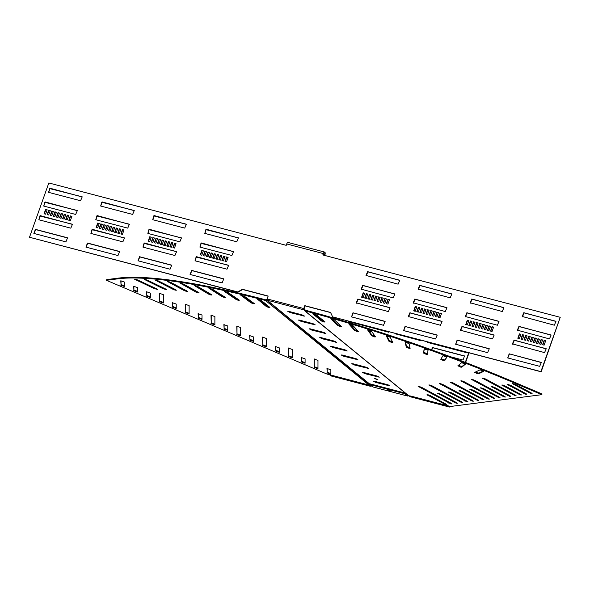 <?xml version="1.0" encoding="UTF-8"?>
<svg xmlns="http://www.w3.org/2000/svg" width="590" height="590" viewBox="0 0 590 590"><rect width="100%" height="100%" fill="white"/><g stroke="black" fill="none" stroke-linecap="round" stroke-linejoin="round"><path stroke-width="0.89" d="M241.789 295.199L251.097 302.058L253.7 303.127M250.853 302.744L253.346 303.784L254.349 303.607L244.393 296.269L240.698 295.14L250.853 302.744L251.097 302.058M225.616 291.512L236.266 298.724L238.721 299.727M236.022 299.41L238.456 300.406L239.393 300.177L228.065 292.515L224.436 291.438L236.022 299.41L236.266 298.724M210.143 288.289L222.106 295.819L224.399 296.748M221.855 296.505L224.215 297.449L225.417 297.537L225.078 297.176L212.437 289.225L208.882 288.193L221.855 296.505L222.106 295.819M195.452 285.553L210.807 294.211M208.425 294.034L210.704 294.934L211.906 295.022L211.486 294.609L197.591 286.408L194.117 285.427L208.425 294.034L208.668 293.355M181.624 283.296L198.011 292.124M195.792 292.021L197.982 292.869L199.184 292.957L198.675 292.5L183.593 284.085L180.208 283.156L195.792 292.021L196.035 291.342M168.718 281.548L186.064 290.501M184.021 290.472L186.108 291.268L187.31 291.349L186.706 290.841L170.517 282.263L167.228 281.386L184.021 290.472L184.264 289.786M156.793 280.309L175.038 289.351M173.165 289.395L175.149 290.14L176.351 290.221L175.643 289.661L158.43 280.951L155.236 280.125L173.165 289.395L173.408 288.709M136.15 279.394L155.922 288.473M154.41 288.665L157.375 289.38L156.446 288.717L137.418 279.881L134.454 279.166L154.41 288.665L154.654 287.979M145.922 279.594L164.971 288.672M163.275 288.79L166.358 289.565L165.547 288.945L147.375 280.154L144.292 279.387L163.275 288.79L163.519 288.104M258.59 299.322L266.518 305.804L269.276 306.94M266.274 306.49L268.826 307.574L269.881 307.442L261.348 300.457L257.594 299.292L266.274 306.49L266.518 305.804M262.771 337.045L262.771 344.774L266.429 346.219M262.528 345.46L266.429 346.824L266.437 338.483L262.535 337.119L262.771 344.774M249.887 335.504L249.88 339.294L253.545 340.74M249.636 339.98L253.538 341.344L253.545 336.949L249.644 335.577L249.88 339.294M288.547 347.997L288.54 355.726L292.205 357.171M288.296 356.412L292.197 357.783L292.212 349.442L288.311 348.078L288.54 355.726M275.655 346.455L275.655 350.254L279.321 351.692M275.412 350.932L279.313 352.304L279.321 347.901L275.419 346.536L275.655 350.254M211.227 315.126L211.22 322.855L214.885 324.301M210.977 323.541L214.878 324.906L214.893 316.572L210.991 315.207L211.22 322.855M198.336 313.585L198.336 317.376L201.994 318.821M198.093 318.062L201.994 319.426L202.001 315.031L198.1 313.666L198.336 317.376M237.003 326.086L236.996 333.815L240.661 335.26M236.752 334.501L240.654 335.865L240.661 327.531L236.76 326.167L236.996 333.815M224.112 324.544L224.112 328.335L227.769 329.781M223.868 329.021L227.769 330.385L227.777 325.99L223.868 324.625L224.112 328.335M327.207 368.374L327.199 372.165L330.865 373.61M326.956 372.851L330.857 374.215L330.865 369.819L326.963 368.455L327.199 372.165M301.431 357.415L301.431 361.205L305.089 362.651M301.188 361.891L305.089 363.256L305.096 358.86L301.195 357.496L301.431 361.205M314.322 358.956L314.315 366.685L317.981 368.131M314.072 367.371L317.973 368.735L317.981 360.401L314.079 359.037L314.315 366.685M185.452 304.167L185.452 311.896L189.11 313.342M185.201 312.582L189.11 313.954L189.117 305.613L185.216 304.248L185.452 311.896M172.568 302.626L172.56 306.424L176.226 307.862M172.317 307.102L176.218 308.474L176.226 304.071L172.324 302.707L172.56 306.424M159.684 293.215L159.676 300.944L163.334 302.39M159.433 301.63L163.334 302.995L163.341 294.653L159.44 293.289L159.676 300.944M146.792 291.674L146.792 295.465L150.45 296.91M146.541 296.151L150.45 297.515L150.45 293.119L146.549 291.748L146.792 295.465M133.908 286.194L133.901 289.985L137.566 291.431M133.657 290.671L137.559 292.035L137.566 287.64L133.665 286.268L133.901 289.985M121.016 280.715L121.016 284.505L124.674 285.951M120.773 285.191L124.674 286.556L124.682 282.16L120.78 280.796L121.016 284.505M341.013 326.056L338.107 324.861L331.58 318.792M340.459 326.668L337.864 325.54L330.688 318.777L334.486 319.987L341.566 326.572L340.459 326.668M357.931 331.027L354.878 329.766L349.774 324.139M357.275 331.617L354.634 330.452L348.992 324.153L352.835 325.407L358.418 331.565L357.275 331.617M375.129 336.322L371.921 335.002L368.241 329.847M374.34 336.89L371.678 335.688L367.585 329.884L371.449 331.167L375.513 336.868L374.34 336.89M392.505 341.905L389.142 340.533L386.885 335.872M391.583 342.451L388.899 341.219L386.362 335.931L390.255 337.244L392.778 342.466L391.583 342.451M409.998 347.753L406.458 346.33L405.603 342.193M408.914 348.284L406.215 347.016L405.249 342.266L409.143 343.616L410.116 348.366L408.914 348.284M427.536 353.823L423.79 352.37L424.291 348.801M426.246 354.347L423.546 353.056L424.136 348.874L428.038 350.246L427.448 354.435L426.246 354.347M446.77 356.935L444.941 360.04L441.114 358.786M443.496 360.63L440.804 359.325L442.95 355.689L446.844 357.09L444.698 360.719L443.496 360.63M483.476 370.933L478.822 373.131L475.334 372.069M477.421 373.684L474.729 372.386L479.995 369.871L483.837 371.309L478.579 373.817L477.421 373.684M465.245 363.838L462.007 366.515L458.364 365.38M460.584 367.083L457.892 365.778L461.601 362.703L465.473 364.119L461.764 367.201L460.584 367.083M324.434 321.432L321.675 320.296L313.747 313.814M323.984 322.066L321.432 320.982L312.752 313.777L316.498 314.949L325.038 321.926L323.984 322.066M472.155 400.345L440.959 383.758M472.17 401.104L439.491 383.603L442.825 384.503L472.804 400.691L473.372 401.185L472.17 401.104M477.494 399.651L460.495 390.742M477.509 400.411L459.035 390.587L462.361 391.48L478.143 400.005L478.711 400.492L477.509 400.411M461.476 401.724L430.272 385.145M461.491 402.483L428.812 384.99L432.146 385.882L462.125 402.078L462.693 402.564L461.491 402.483M466.815 401.038L449.816 392.121M466.83 401.79L448.356 391.967L451.682 392.866L467.464 401.384L468.032 401.878L466.83 401.79M493.513 397.579L462.317 381M493.528 398.339L460.856 380.845L464.183 381.737L494.162 397.933L494.73 398.42L493.528 398.339M498.852 396.893L481.86 387.977M498.867 397.645L480.393 387.822L483.726 388.722L499.501 397.24L500.069 397.734L498.867 397.645M482.834 398.965L451.638 382.379M482.849 399.718L450.17 382.224L453.503 383.124L483.483 399.312L484.051 399.806L482.849 399.718M488.173 398.272L471.174 389.356M488.188 399.032L469.714 389.201L473.047 390.101L488.822 398.619L489.39 399.113L488.188 399.032M445.45 403.796L428.458 394.887M445.472 404.556L426.998 394.732L430.324 395.625L446.106 404.15L446.674 404.637L445.472 404.556M456.136 402.417L439.137 393.5M456.151 403.176L437.677 393.346L441.003 394.245L456.785 402.764L457.353 403.258L456.151 403.176M450.79 403.11L419.593 386.524M450.812 403.862L418.133 386.369L421.467 387.269L451.446 403.457L452.014 403.951L450.812 403.862M504.192 396.2L472.996 379.613M504.207 396.959L471.535 379.459L474.862 380.358L504.841 396.546L505.409 397.041L504.207 396.959M509.531 395.507L492.539 386.598M509.553 396.266L491.072 386.443L494.405 387.335L510.18 395.861L510.756 396.347L509.553 396.266M514.871 394.821L483.675 378.234M514.893 395.573L482.214 378.079L485.541 378.979L515.527 395.167L516.095 395.661L514.893 395.573M520.21 394.127L503.218 385.211M520.232 394.887L501.751 385.056L505.084 385.956L520.867 394.474L521.435 394.968L520.232 394.887M525.55 393.434L508.558 384.525M525.572 394.194L507.098 384.37L510.424 385.263L526.206 393.788L526.774 394.275L525.572 394.194M530.897 392.741L513.897 383.832M530.912 393.5L512.437 383.677L515.763 384.577L531.546 393.095L532.114 393.589L530.912 393.5M375.535 378.625L377.917 379.776L374.466 378.551L375.535 378.625M323.15 255.028L323.586 253.796A1.475 0.642 -75.3 0 1 324.5 252.8A1.475 0.642 -75.3 0 1 324.611 252.859A1.475 0.642 -75.3 0 1 324.655 254.666L323.394 254.334M303.747 308.548L267.145 298.931A1.032 0.45 104.7 0 0 267.174 300.192L303.776 309.809A1.032 0.45 104.7 0 1 303.747 308.548L304.772 305.664L330.548 312.435L332.627 316.882L540.905 371.589L560.235 317.309L322.833 254.946L323.32 253.575A2.22 0.959 -75.3 0 1 324.684 252.085A2.22 0.959 -75.3 0 1 324.854 252.173A2.22 0.959 -75.3 0 1 324.92 254.88L324.721 255.441M267.145 298.931L268.17 296.047L242.394 289.277L237.77 291.962L29.5 237.254L48.83 182.966L286.231 245.329L286.718 243.958A2.22 0.959 -75.3 0 1 288.082 242.468L324.684 252.085M364.2 372.637L377.762 376.28M374.871 381.361L388.434 385.005M353.528 363.912L367.091 367.555M342.856 355.187L356.419 358.831M332.185 346.463L345.74 350.106M321.506 337.738L335.068 341.381M310.834 329.014L324.397 332.657M300.163 320.289L313.725 323.932M289.491 311.564L303.054 315.207M304.02 309.123A291.88 50.998 19.6 0 1 304.064 309.138L304.757 309.713L304.064 309.138L304.13 310.067L303.82 309.824A291.88 50.998 19.6 0 0 303.776 309.809L305.037 305.886L330.629 312.604M408.25 395.462L407.646 395.3M365.158 373.721L362.467 372.415L363.669 372.497L376.553 375.882L379.252 377.187L365.158 373.721L365.402 373.035M375.837 382.445L373.138 381.14L374.34 381.221L387.224 384.606L389.924 385.912L375.837 382.445L376.081 381.76M354.487 364.996L351.795 363.691L352.997 363.772L365.881 367.157L368.58 368.462L354.487 364.996L354.73 364.31M343.815 356.272L341.123 354.966L342.325 355.047L355.209 358.432L357.909 359.738L343.815 356.272L344.058 355.586M333.144 347.547L330.444 346.242L331.646 346.323L344.538 349.708L347.237 351.013L333.144 347.547L333.387 346.861M322.472 338.822L319.773 337.517L320.975 337.598L333.866 340.983L336.558 342.288L322.472 338.822L322.715 338.136M311.8 330.098L309.101 328.792L310.303 328.873L323.195 332.259L325.887 333.564L311.8 330.098L312.044 329.412M301.129 321.373L298.429 320.068L299.632 320.149L312.523 323.534L315.215 324.839L301.129 321.373L301.372 320.687M290.45 312.648L287.758 311.343L288.96 311.424L301.844 314.809L304.543 316.115L290.45 312.648L290.7 311.963M267.174 300.192A291.88 50.998 -160.4 0 0 267.13 300.185L370.181 384.429M416.783 311.704L418.34 307.316L419.888 307.722L418.325 312.11L416.783 311.704M413.686 310.893L415.249 306.505L416.798 306.911L415.235 311.299L413.686 310.893M442.05 321.491L440.42 325.26L408.302 316.52L409.925 312.752L442.05 321.491M446.932 307.781L445.303 311.55L413.184 302.81L414.807 299.042L446.932 307.781M419.874 312.516L421.437 308.128L422.986 308.533L421.422 312.921L419.874 312.516M422.971 313.327L424.527 308.946L426.076 309.352L424.512 313.733L422.971 313.327M426.061 314.138L427.625 309.757L429.166 310.163L427.61 314.551L426.061 314.138M429.151 314.957L430.715 310.569L432.264 310.974L430.7 315.362L429.151 314.957M370.896 299.654L372.46 295.266L374.008 295.671L372.445 300.059L370.896 299.654M373.994 300.465L375.557 296.077L377.099 296.482L375.542 300.87L373.994 300.465M377.084 301.276L378.647 296.888L380.196 297.294L378.632 301.682L377.084 301.276M380.181 302.087L381.737 297.699L383.286 298.112L381.723 302.493L380.181 302.087M451.807 294.071L450.185 297.847L418.067 289.107L419.689 285.331L451.807 294.071M387.91 304.123L386.362 303.717L387.925 299.329L389.474 299.735L387.91 304.123M352.975 312.781L385.1 321.521L383.471 325.289L351.515 316.896L352.975 312.781L385.115 321.373M383.271 302.899L384.835 298.518L386.384 298.923L384.82 303.312L383.271 302.899M468.851 325.385L470.414 320.997L471.956 321.403L470.4 325.791L468.851 325.385M471.941 326.196L473.505 321.808L475.053 322.214L473.49 326.602L471.941 326.196M475.039 327.007L476.595 322.619L478.143 323.025L476.58 327.413L475.039 327.007M478.129 327.819L479.692 323.431L481.241 323.836L479.677 328.224L478.129 327.819M457.11 340.135L489.235 348.874L487.613 352.643L455.65 344.25L457.11 340.135L489.25 348.727M487.406 330.26L488.97 325.872L490.519 326.277L488.955 330.666L487.406 330.26M484.316 329.441L485.88 325.06L487.421 325.466L485.865 329.854L484.316 329.441M481.219 328.63L482.782 324.242L484.331 324.655L482.768 329.036L481.219 328.63M465.753 324.566L467.317 320.186L468.866 320.591L467.302 324.972L465.753 324.566M494.118 335.164L492.495 338.94L460.37 330.201L461.992 326.432L494.118 335.164M499 321.462L497.37 325.23L465.252 316.491L466.874 312.722L499 321.462M503.882 307.751L502.252 311.52L470.134 302.781L471.757 299.012L503.882 307.751M432.249 315.768L433.812 311.38L435.354 311.786L433.79 316.174L432.249 315.768M435.339 316.579L436.902 312.191L438.451 312.597L436.888 316.985L435.339 316.579M405.042 326.462L437.168 335.201L435.545 338.97L403.582 330.57L405.042 326.462L437.183 335.046M439.978 317.796L438.436 317.391L439.993 313.002L441.541 313.408L439.978 317.796M389.983 307.81L388.353 311.579L356.235 302.847L357.857 299.071L389.983 307.81M361.618 297.213L363.182 292.824L364.731 293.23L363.167 297.618L361.618 297.213M364.716 298.024L366.272 293.643L367.821 294.049L366.257 298.429L364.716 298.024M367.806 298.842L369.37 294.454L370.918 294.86L369.355 299.248L367.806 298.842M394.858 294.1L393.235 297.876L361.117 289.137L362.739 285.368L394.858 294.1M399.74 280.398L398.117 284.166L365.992 275.427L367.622 271.658L399.74 280.398M492.045 331.477L490.504 331.071L492.06 326.683L493.609 327.089L492.045 331.477M520.918 339.058L522.482 334.67L524.023 335.076L522.467 339.464L520.918 339.058M524.009 339.87L525.572 335.489L527.121 335.894L525.557 340.275L524.009 339.87M527.106 340.688L528.67 336.3L530.211 336.706L528.647 341.094L527.106 340.688M530.196 341.499L531.76 337.111L533.308 337.517L531.745 341.905L530.196 341.499M509.177 353.816L541.303 362.555L539.68 366.324L507.717 357.931L509.177 353.816L541.318 362.408M539.474 343.933L541.037 339.545L542.586 339.958L541.023 344.339L539.474 343.933M536.384 343.122L537.947 338.734L539.489 339.139L537.933 343.528L536.384 343.122M533.294 342.311L534.85 337.923L536.399 338.328L534.835 342.716L533.294 342.311M517.821 338.247L519.384 333.859L520.933 334.265L519.37 338.653L517.821 338.247M546.185 348.845L544.563 352.614L512.437 343.874L514.06 340.106L546.185 348.845M551.067 335.135L549.445 338.911L517.319 330.171L518.942 326.395L551.067 335.135M555.95 321.432L554.32 325.201L522.202 316.461L523.824 312.693L555.95 321.432M544.12 345.15L542.571 344.744L544.135 340.364L545.676 340.769L544.12 345.15M171.388 247.24L172.951 242.859L171.402 242.453L169.846 246.834L171.388 247.24M174.485 248.058L176.049 243.67L174.5 243.264L172.936 247.653L174.485 248.058M144.071 243.213L142.964 247.121L174.928 255.514L176.55 251.746L144.432 243.006L143.06 247.144M148.953 229.51L147.847 233.411L179.81 241.812L181.432 238.036L149.307 229.304L147.935 233.441M168.298 246.428L169.861 242.04L168.312 241.635L166.749 246.023L168.298 246.428M165.207 245.617L166.764 241.229L165.222 240.823L163.659 245.211L165.207 245.617M162.11 244.806L163.673 240.418L162.125 240.012L160.561 244.4L162.11 244.806M159.02 243.994L160.576 239.606L159.035 239.201L157.471 243.589L159.02 243.994M217.275 259.298L218.831 254.91L217.29 254.504L215.726 258.892L217.275 259.298M214.177 258.486L215.741 254.098L214.192 253.693L212.629 258.073L214.177 258.486M211.087 257.668L212.651 253.287L211.102 252.874L209.539 257.262L211.087 257.668M207.99 256.856L209.553 252.468L208.005 252.063L206.448 256.451L207.99 256.856M153.835 215.8L152.729 219.701L184.692 228.101L186.315 224.333L154.189 215.593L152.817 219.731M200.261 254.828L201.81 255.234L203.366 250.846L201.824 250.44L200.261 254.828M223.581 278.79L191.617 270.397L190.061 274.461L222.113 282.905L223.728 278.915M204.9 256.045L206.463 251.657L204.914 251.252L203.351 255.64L204.9 256.045M119.32 233.566L120.884 229.178L119.335 228.773L117.779 233.161L119.32 233.566M116.23 232.755L117.794 228.367L116.245 227.961L114.681 232.349L116.23 232.755M113.133 231.944L114.696 227.556L113.147 227.15L111.591 231.531L113.133 231.944M110.042 231.125L111.606 226.744L110.057 226.331L108.494 230.719L110.042 231.125M119.438 251.436L87.482 243.036L85.926 247.107L117.978 255.551L119.593 251.561M100.765 228.691L102.328 224.303L100.779 223.898L99.216 228.286L100.765 228.691M103.855 229.503L105.418 225.115L103.87 224.709L102.306 229.097L103.855 229.503M106.952 230.314L108.508 225.926L106.967 225.52L105.403 229.908L106.952 230.314M122.418 234.378L123.974 229.989L122.432 229.584L120.869 233.972L122.418 234.378M92.003 229.54L90.897 233.441L122.86 241.841L124.483 238.072L92.357 229.333L90.985 233.47M96.885 215.829L95.779 219.738L127.742 228.131L129.365 224.362L97.239 215.623L95.868 219.76M101.768 202.119L100.661 206.028L132.625 214.421L134.247 210.652L102.122 201.913L100.75 206.05M155.922 243.183L157.486 238.795L155.937 238.39L154.381 242.778L155.922 243.183M152.832 242.365L154.396 237.984L152.847 237.578L151.283 241.959L152.832 242.365M171.513 265.117L139.55 256.716L137.994 260.787L170.045 269.224L171.661 265.235M148.193 241.148L149.735 241.553L151.298 237.165L149.757 236.76L148.193 241.148M196.138 256.893L195.032 260.802L226.995 269.195L228.618 265.426L196.5 256.687L195.128 260.824M226.553 261.731L228.116 257.343L226.567 256.938L225.004 261.326L226.553 261.731M223.455 260.92L225.019 256.532L223.477 256.126L221.914 260.514L223.455 260.92M220.365 260.109L221.929 255.721L220.38 255.315L218.816 259.703L220.365 260.109M201.02 243.183L199.914 247.092L231.877 255.485L233.5 251.716L201.374 242.977L200.01 247.114M205.903 229.473L204.796 233.382L236.76 241.782L238.382 238.006L206.257 229.267L204.885 233.404M96.126 227.475L97.667 227.88L99.231 223.492L97.682 223.086L96.126 227.475M67.253 219.886L68.816 215.498L67.267 215.092L65.704 219.48L67.253 219.886M64.163 219.074L65.719 214.686L64.177 214.281L62.614 218.669L64.163 219.074M61.065 218.263L62.629 213.875L61.08 213.469L59.524 217.857L61.065 218.263M57.975 217.452L59.538 213.064L57.99 212.658L56.426 217.046L57.975 217.452M67.371 237.755L35.407 229.363L33.859 233.426L65.91 241.87L67.526 237.881M48.697 215.011L50.253 210.623L48.712 210.217L47.148 214.605L48.697 215.011M51.787 215.822L53.351 211.441L51.802 211.036L50.239 215.416L51.787 215.822M54.877 216.641L56.441 212.253L54.9 211.847L53.336 216.228L54.877 216.641M70.35 220.697L71.906 216.316L70.365 215.911L68.801 220.291L70.35 220.697M39.936 215.859L38.829 219.768L70.793 228.16L72.415 224.392L40.29 215.652L38.918 219.79M44.818 202.149L43.712 206.058L75.675 214.45L77.297 210.682L45.172 201.942L43.8 206.08M49.7 188.446L48.587 192.347L80.55 200.748L82.18 196.971L50.054 188.24L48.682 192.377M44.058 213.794L45.6 214.2L47.163 209.811L45.614 209.406L44.058 213.794M417.093 311.786L418.612 307.538L419.844 307.862M414.003 310.974L415.515 306.726L416.747 307.043M408.553 316.889L410.19 312.973L442.065 321.344M413.435 303.179L415.072 299.263L446.94 307.633M420.191 312.597L421.702 308.349L422.934 308.673M423.281 313.415L424.793 309.16L426.024 309.485M426.378 314.227L427.89 309.971L429.122 310.296M429.468 315.038L430.98 310.783L432.212 311.107M371.213 299.735L372.725 295.479L373.957 295.804M374.311 300.546L375.823 296.298L377.054 296.623M377.401 301.357L378.913 297.109L380.144 297.434M380.491 302.169L382.01 297.921L383.242 298.245M418.317 289.469L419.955 285.553L451.822 293.923M386.679 303.798L388.191 299.543L389.422 299.868M383.589 325.296L351.603 316.889L353.24 313.002M383.589 302.987L385.1 298.732L386.332 299.056M469.168 325.466L470.68 321.211L471.912 321.535M472.258 326.277L473.77 322.029L475.002 322.346M475.348 327.089L476.868 322.841L478.099 323.165M478.446 327.9L479.958 323.652L481.189 323.976M455.738 344.272L457.375 340.356M487.724 330.341L489.235 326.086L490.467 326.41M484.633 329.53L486.145 325.274L487.377 325.599M481.536 328.711L483.048 324.463L484.279 324.788M466.071 324.655L467.582 320.4L468.814 320.724M460.62 330.562L462.258 326.646L494.132 335.017M465.503 316.86L467.14 312.936L499.015 321.314M470.385 303.149L472.022 299.233L503.89 307.604M432.559 315.849L434.078 311.601L435.309 311.918M435.656 316.66L437.168 312.412L438.4 312.737M426.216 336.521L403.671 330.57L405.308 326.676M438.746 317.472L440.265 313.224L441.497 313.548M356.485 303.208L358.123 299.292L389.99 307.663M361.935 297.294L363.447 293.046L364.679 293.37M365.026 298.112L366.545 293.857L367.777 294.181M368.123 298.923L369.635 294.668L370.867 294.993M361.368 289.506L363.005 285.582L394.872 293.953M366.25 275.796L367.887 271.872L399.755 280.25M490.814 331.152L492.333 326.904L493.565 327.221M521.236 339.139L522.747 334.891L523.979 335.216M524.326 339.958L525.837 335.703L527.069 336.027M527.416 340.769L528.935 336.514L530.167 336.838M530.513 341.581L532.025 337.325L533.257 337.65M507.806 357.953L509.45 354.03M539.791 344.014L541.303 339.766L542.534 340.091M536.701 343.203L538.213 338.955L539.444 339.28M533.603 342.392L535.123 338.144L536.354 338.468M518.138 338.328L519.65 334.08L520.881 334.405M512.688 344.243L514.325 340.327L546.2 348.697M517.57 330.533L519.207 326.617L551.082 334.987M522.452 316.83L524.09 312.906L555.964 321.277M542.889 344.833L544.4 340.578L545.632 340.902M332.627 316.882L541.17 371.811L560.235 317.309M268.118 296.187L242.66 289.498L238.043 292.183L29.5 237.254M172.907 242.992L171.675 242.667L170.156 246.922M175.997 243.803L174.765 243.478L173.254 247.734M176.565 251.598L144.344 243.434M181.447 237.888L149.218 229.724M169.809 242.18L168.578 241.856L167.066 246.104M166.719 241.369L165.488 241.044L163.976 245.293M163.622 240.558L162.39 240.233L160.878 244.481M160.532 239.739L159.3 239.415L157.788 243.67M218.787 255.042L217.555 254.718L216.043 258.973M215.689 254.231L214.458 253.906L212.946 258.162M212.599 253.42L211.368 253.095L209.856 257.351M209.509 252.608L208.277 252.284L206.758 256.532M186.329 224.185L154.101 216.014M203.321 250.979L202.09 250.662L200.578 254.91M223.75 278.981L191.883 270.611L190.245 274.534M206.412 251.797L205.18 251.473L203.668 255.721M120.832 229.311L119.6 228.994L118.089 233.242M117.742 228.5L116.51 228.175L114.998 232.431M114.652 227.688L113.42 227.364L111.901 231.619M111.554 226.877L110.323 226.553L108.811 230.801M119.615 251.628L87.748 243.257L86.111 247.173M102.277 224.436L101.045 224.119L99.533 228.367M105.367 225.255L104.135 224.93L102.623 229.178M108.464 226.066L107.233 225.741L105.721 229.989M123.93 230.13L122.698 229.805L121.186 234.053M124.497 237.918L92.269 229.753M129.38 224.215L97.151 216.051M134.262 210.505L102.033 202.341M157.441 238.928L156.21 238.603L154.691 242.859M154.344 238.117L153.112 237.792L151.601 242.048M171.683 265.308L139.815 256.938L138.178 260.854M151.254 237.305L150.022 236.981L148.503 241.229M228.632 265.279L196.411 257.115M228.065 257.483L226.833 257.159L225.321 261.407M224.974 256.672L223.743 256.348L222.224 260.596M221.877 255.854L220.645 255.536L219.133 259.784M233.515 251.569L201.286 243.405M238.397 237.858L206.168 229.694M99.186 223.625L97.955 223.3L96.436 227.556M68.764 215.638L67.533 215.313L66.021 219.561M65.674 214.826L64.443 214.502L62.931 218.75M62.584 214.008L61.353 213.691L59.833 217.939M59.487 213.197L58.255 212.872L56.743 217.127M67.548 237.954L35.68 229.576L34.036 233.5M50.209 210.763L48.977 210.438L47.466 214.686M53.299 211.574L52.067 211.25L50.556 215.505M56.397 212.385L55.165 212.061L53.646 216.316M71.862 216.449L70.63 216.124L69.118 220.38M72.43 224.244L40.201 216.08M77.312 210.534L45.083 202.37M82.194 196.824L49.966 188.66M47.112 209.952L45.88 209.627L44.368 213.875M324.411 255.359L324.655 254.666M304.13 310.075L304.757 309.713A291.88 53.189 59.8 0 0 304.853 309.92L304.226 310.281L304.919 310.856L304.226 310.281A291.88 53.189 59.8 0 1 304.13 310.075L303.82 309.824M304.853 309.92L305.163 310.17A291.88 50.998 19.6 0 1 514.635 382.327L542.062 393.987L541.819 394.673L514.392 383.013A291.88 50.998 19.6 0 0 304.919 310.856L304.853 309.92L305.17 310.178M409.113 396.03L411.333 396.192L450.509 406.481L541.819 394.673M106.451 280.309L117.816 278.834A291.88 50.998 -160.4 0 1 265.552 300.517L266.496 300.369A291.88 125.309 154.9 0 1 266.709 300.251L267.373 299.499L266.429 299.646A291.88 125.309 154.9 0 0 266.215 299.764L265.795 299.831A291.88 50.998 -160.4 0 0 118.059 278.148L106.694 279.623L106.451 280.309L326.786 373.986L365.97 384.274L370.21 386.074L371.619 386.015A0.59 0.524 -50.7 0 1 371.744 385.956M388.095 389.776L390.484 390.934L389.422 390.86L387.033 389.702L388.095 389.776M350.032 322.863L350.29 322.14M354.266 326.985L351.78 326.351M371.744 331.573L368.957 330.843M464.603 364.369L464.876 363.61M465.311 362.385L468.733 352.783M446.114 400.58L445.155 400.33M433.222 397.195L432.264 396.945M428.937 391.568L429.896 391.826M441.829 394.953L442.788 395.212M443.621 384.931L442.662 384.68M452.22 382.696L453.12 382.932M431.46 349.789L432.544 347.547L464.507 355.94L463.039 360.055L450.443 356.744M371.87 331.757L369.082 331.027M354.443 327.177L351.994 326.587M465.613 362.496L469.043 352.864M429.476 391.856L430.435 392.114M442.36 395.241L443.319 395.499M452.759 382.984L453.717 383.235M431.769 349.892L432.809 347.761L464.677 356.139M420.419 340.415L395.396 333.837L420.685 340.629L420.685 340.157M421.068 340.26L420.685 340.629M388.906 332.281L348.764 321.587L388.906 332.281L389.061 331.853M370.114 384.621L370.358 383.935L404.77 392.977L404.526 393.663L370.114 384.621L372.939 386.937A1.032 0.45 104.7 0 0 373.02 386.974A1.032 0.45 104.7 0 0 373.109 386.981M404.526 393.663L407.351 395.971A1.032 0.45 104.7 0 0 407.432 396.015A1.032 0.45 104.7 0 0 408.037 395.403M370.358 385.506L370.114 386.192L366.471 384.643L330.009 374.827M370.948 386.192L330.997 375.919A1.032 0.45 104.7 0 0 331.079 375.955A1.032 0.45 104.7 0 0 331.167 375.963M404.77 392.977L407.594 395.285M329.935 375.048L330.997 375.919M429.557 337.399A2.22 0.959 -75.3 0 1 429.712 337.406L435.663 338.97M427.44 342.406L467.317 352.879L427.44 342.406M467.472 352.451L467.317 352.879M410.419 396.03L410.175 396.716L411.761 396.303M410.131 395.861L410.175 396.716L449.292 406.989A1.032 0.45 104.7 0 0 449.366 407.034A1.032 0.45 104.7 0 0 450 406.348M409.888 395.669L410.175 396.716M411.687 396.517L448.297 405.898M448.223 406.119L449.292 406.989M337.864 325.54L338.107 324.861M354.634 330.452L354.878 329.766M371.678 335.688L371.921 335.002M388.899 341.219L389.142 340.533M406.215 347.016L406.458 346.33M423.546 353.056L423.79 352.37M321.432 320.982L321.675 320.296M470.038 400.286L470.289 399.6M475.385 399.592L475.628 398.914M459.359 401.665L459.603 400.986M464.699 400.979L464.942 400.293M491.404 397.52L491.647 396.841M496.743 396.834L496.987 396.148M480.725 398.906L480.968 398.221M486.064 398.213L486.308 397.527M443.341 403.737L443.584 403.059M454.02 402.358L454.263 401.672M448.68 403.051L448.924 402.365M502.083 396.141L502.326 395.455M507.422 395.448L507.666 394.769M512.762 394.762L513.005 394.076M518.101 394.068L518.345 393.382M523.441 393.375L523.684 392.697M528.78 392.689L529.024 392.003M323.32 253.575L286.718 243.958M388.722 385.83L388.943 385.218M303.341 316.034L303.562 315.421M314.013 324.758L314.234 324.146M324.684 333.483L324.906 332.871M335.356 342.207L335.577 341.595M346.035 350.932L346.249 350.32M356.707 359.657L356.921 359.045M367.378 368.381L367.592 367.769M378.05 377.106L378.264 376.494M304.757 309.713L305.399 310.237M304.919 310.856L409.578 396.421M514.392 383.013L514.635 382.327M513.005 384.164L513.182 383.655M507.666 384.857L507.843 384.348M502.319 385.55L502.503 385.034M482.782 378.566L482.959 378.057M491.64 386.929L491.824 386.421M472.103 379.953L472.28 379.436M418.701 386.856L418.885 386.347M438.245 393.84L438.422 393.324M427.566 395.219L427.743 394.71M470.282 389.695L470.466 389.179M450.738 382.711L450.922 382.202M480.961 388.309L481.145 387.8M461.424 381.332L461.601 380.823M448.924 392.453L449.101 391.944M429.38 385.476L429.564 384.968M459.603 391.074L459.787 390.565M440.059 384.097L440.243 383.589M461.764 367.201L462.007 366.515M478.579 373.817L478.822 373.131M444.698 360.719L444.941 360.04M371.619 386.015L266.429 299.646M266.215 299.764L371.39 386.118M370.21 386.074L265.552 300.517L265.795 299.831M117.816 278.834L118.059 278.148M145.111 279.999L145.31 279.424M135.383 279.837L135.597 279.232M155.944 280.685L156.136 280.139M167.833 281.895L168.017 281.371M180.717 283.613L180.894 283.119M194.538 285.833L194.7 285.376M209.221 288.547L209.369 288.134M224.702 291.748L224.834 291.364M407.351 395.971L372.939 386.937M305.649 310.303L304.469 309.337M409.283 396.31L304.514 310.657M407.432 396.015L373.02 386.974M370.291 386.258L331.079 375.955M469.588 347.886L455.738 344.243M410.161 396.731L449.366 407.034"/></g></svg>
